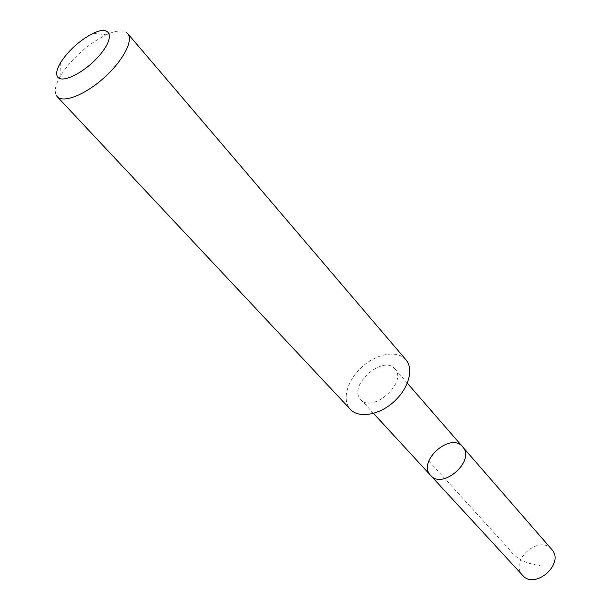 <?xml version="1.0" encoding="UTF-8"?>
<svg xmlns="http://www.w3.org/2000/svg" width="610" height="610" viewBox="0 0 610 610"><rect width="100%" height="100%" fill="white"/><g stroke="black" fill="none" stroke-linecap="round" stroke-linejoin="round"><path stroke-width="0.46" stroke-dasharray="3.05 2.29" d="M551.707 549.381C539.713 534.268 509.48 560.041 522.046 574.65L522.656 575.367M395.066 369.065L394.929 368.897C383.644 354.41 348.325 384.803 360.152 398.795L360.723 399.489C372.207 413.847 407.747 382.371 395.066 369.065M430.629 475.411C416.782 461.678 450.5 431.522 462.609 446.81M405.932 359.778C397.773 350.117 377.941 353.182 363.263 365.825C348.462 378.322 341.752 397.865 349.286 408.021L350.437 409.409M127.696 33.573C123.86 29.684 116.67 30.103 106.125 34.839C87.466 44.355 72.376 57.851 60.847 75.327C55.487 84.363 54 91.111 56.387 95.572M428.799 461.007L509.388 549.534C515.183 557.433 523.837 563.472 540.041 565.569M360.723 399.489L373.541 413.405M394.929 368.897L407.335 383.179M60.695 62.426L60.847 75.327M93.315 33.253L106.125 34.839"/><path stroke-width="0.91" d="M462.746 446.978C475.731 460.725 442.54 490.104 430.629 475.411C416.782 461.678 450.5 431.522 462.609 446.81L462.746 446.978C475.731 460.725 442.54 490.104 430.629 475.411L522.656 575.367C534.886 590.228 565.005 563.609 551.859 549.549L462.746 446.978M57.188 96.632L350.437 409.409C358.703 418.536 378.879 415.288 393.694 401.929C408.608 388.7 414.083 369.012 405.932 359.778L127.696 33.573C133.788 40.252 122.968 60.939 103.898 77.912C84.912 94.969 63.15 103.425 57.188 96.632L56.387 95.572M57.492 76.73C61.694 84.447 86.605 71.5 100.772 53.863C115.282 36.249 110.448 25.002 93.315 33.253C79.918 40.153 69.037 49.875 60.695 62.426C56.837 68.884 55.769 73.65 57.492 76.73M373.541 413.405L430.629 475.411M407.335 383.179L462.609 446.81"/></g></svg>
